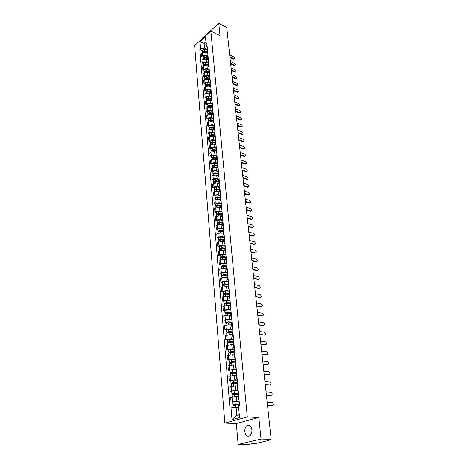 <?xml version="1.0" encoding="UTF-8"?>
<svg xmlns="http://www.w3.org/2000/svg" width="468" height="468" viewBox="0 0 468 468"><rect width="100%" height="100%" fill="white"/><g stroke="black" fill="none" stroke-linecap="round" stroke-linejoin="round"><path stroke-width="0.7" d="M251.895 429.788C251.064 425.687 249.35 424.324 246.759 425.681C245.32 427.009 244.67 428.969 244.817 431.572C245.63 435.714 247.356 437.083 249.994 435.685C251.421 434.339 252.053 432.373 251.895 429.788M238.142 444.477L261.021 439.083L271.153 439.276L226.723 27.425L218.778 23.4L220.018 35.609L210.852 31.087L194.635 45.589L224.845 423.084L236.311 423.505L238.142 444.477L248.215 444.6L252.164 443.682L255.61 443.512L268.603 440.505L268.971 440.353L268.497 439.897M218.778 23.4L202.685 37.797L202.732 38.347M261.021 439.083L258.827 417.474L247.291 416.947L210.852 31.087M271.153 439.276L266.982 440.248L268.538 440.271M207.769 53.323L205.838 52.428L202.428 52.843L201.433 53.709L201.673 56.488L202.662 55.628L206.084 55.206L207.558 55.891M207.342 48.573L206.955 49.561L207.207 52.352L207.593 51.363M202.942 57.067L201.673 56.488M207.763 53.235L207.207 52.352M208.365 59.91L206.423 59.021L202.989 59.436L201.995 60.296L202.234 63.104L203.235 62.25L206.669 61.829L208.178 62.513M207.938 55.195L207.546 56.178L207.804 58.997L208.196 58.02M203.51 63.683L202.234 63.104M208.359 59.869L207.804 58.997M208.909 66.538L207.014 65.684L203.562 66.105L202.562 66.953L202.802 69.796L203.808 68.942L207.266 68.521L208.804 69.211M208.541 61.887L208.149 62.864L208.406 65.713L208.798 64.742M204.083 70.364L202.802 69.796M208.968 66.579L208.406 65.713M209.389 73.207L207.611 72.417L204.142 72.838L203.135 73.687L203.375 76.559L204.387 75.711L207.862 75.289L209.442 75.986M209.155 68.656L208.757 69.621L209.015 72.505L209.412 71.54M204.668 77.121L203.375 76.559M209.576 73.359L209.015 72.505M209.91 79.969L208.213 79.227L204.727 79.654L203.709 80.49L203.96 83.392L204.978 82.555L208.471 82.134L210.091 82.83M209.769 75.5L209.371 76.459L209.635 79.373L210.033 78.419M205.253 83.947L203.96 83.392M210.196 80.221L209.635 79.373M210.46 86.814L208.822 86.112L205.317 86.539L204.294 87.37L204.545 90.301L205.575 89.476L209.085 89.049L210.752 89.757M210.395 82.415L209.992 83.368L210.255 86.311L210.664 85.369M205.844 90.85L204.545 90.301M210.822 87.153L210.255 86.311M211.033 93.74L209.442 93.073L205.92 93.501L204.89 94.325L205.142 97.291L206.172 96.466L209.705 96.039L211.431 96.759M211.027 89.411L210.618 90.353L210.887 93.331L211.296 92.395M206.446 97.83L205.142 97.291M211.454 94.162L210.887 93.331M211.624 100.755L210.068 100.111L206.523 100.538L205.487 101.357L205.739 104.352L206.78 103.539L210.331 103.112L212.121 103.843M211.665 96.484L211.255 97.414L211.524 100.427L211.934 99.503M207.055 104.885L205.739 104.352M212.092 101.246L211.524 100.427M212.232 107.845L210.699 107.225L207.131 107.652L206.09 108.465L206.347 111.501L207.394 110.688L210.969 110.261L212.829 111.01M212.308 103.639L211.893 104.557L212.168 107.605L212.583 106.686M207.669 112.022L206.347 111.501M212.741 108.412L212.168 107.605M212.852 115.023L211.337 114.42L207.751 114.853L206.704 115.654L206.961 118.72L208.014 117.918L211.606 117.491L213.548 118.252M212.963 110.869L212.542 111.782L212.823 114.865L213.238 113.952M208.289 119.235L206.961 118.72M213.396 115.66L212.823 114.865M213.49 122.283L211.981 121.698L208.377 122.13L207.318 122.926L207.581 126.027L208.646 125.231L212.256 124.804L214.291 125.582L213.864 126.477L214.145 129.624L212.636 129.057L209.009 129.49L207.944 130.279L208.213 133.415L209.278 132.625L212.911 132.198L214.958 132.965M213.624 118.182L213.197 119.088L213.478 122.201L213.905 121.306M208.915 126.535L207.581 126.027M214.057 122.99L213.478 122.201M209.553 133.912L208.213 133.415M214.724 130.408L214.145 129.624L214.572 128.741M214.812 137.065L213.291 136.498L209.646 136.931L208.576 137.715L208.845 140.886L209.921 140.107L213.578 139.675L215.631 140.429M214.964 133.064L214.537 133.947L214.824 137.136L215.251 136.258M210.19 141.377L208.845 140.886M215.403 137.902L214.824 137.136M215.491 144.583L213.964 144.027L210.296 144.46L209.219 145.238L209.488 148.444L210.571 147.672L214.245 147.239L216.31 147.982M215.649 140.634L215.216 141.506L215.502 144.735L215.941 143.863M210.84 148.923L209.488 148.444M216.087 145.489L215.502 144.735M216.175 152.188L214.636 151.644L210.951 152.077L209.863 152.843L210.138 156.09L211.232 155.329L214.923 154.89L217 155.622M216.339 148.292L215.9 149.157L216.193 152.416L216.631 151.562M211.501 156.558L210.138 156.09M216.778 153.165L216.193 152.416M216.865 159.88L215.321 159.348L211.612 159.781L210.518 160.542L210.799 163.823L211.893 163.069L215.613 162.636L217.696 163.344M217.035 156.043L216.596 156.891L216.895 160.191L217.333 159.348M212.162 164.286L210.799 163.823M217.48 160.928L216.895 160.191M217.561 167.661L216.011 167.14L212.279 167.579L211.179 168.322L211.466 171.645L212.566 170.902L216.31 170.463L218.404 171.165M217.743 163.882L217.298 164.718L217.597 168.059L218.047 167.222M212.835 172.095L211.466 171.645M218.187 168.778L217.597 168.059M218.269 175.535L216.713 175.026L212.958 175.465L211.852 176.202L212.139 179.56L213.25 178.829L217.012 178.39L219.118 179.069M218.462 171.814L218.012 172.639L218.316 176.015L218.767 175.196M213.513 180.004L212.139 179.56M218.901 176.723L218.316 176.015M218.989 183.503L217.421 183.006L213.642 183.444L212.53 184.17L212.817 187.569L213.934 186.849L217.719 186.404L219.837 187.071M219.182 179.841L218.731 180.654L219.036 184.07L219.492 183.263M214.204 188.001L212.817 187.569M219.627 184.766L219.036 184.07M219.708 191.564L218.135 191.079L214.338 191.517L213.215 192.231L213.507 195.677L214.636 194.963L218.439 194.518L220.568 195.168M219.919 187.96L219.457 188.762L219.767 192.219L220.229 191.424M214.9 196.098L213.507 195.677M220.364 192.904L219.767 192.219M220.446 199.719L218.86 199.245L215.04 199.684L213.905 200.392L214.204 203.872L215.339 203.171L219.17 202.732L221.305 203.364M220.656 196.18L220.194 196.969L220.51 200.468L220.978 199.69M215.608 204.288L214.204 203.872M221.107 201.141L220.51 200.468M221.183 207.973L219.591 207.511L215.748 207.956L214.613 208.652L214.911 212.174L216.052 211.483L219.907 211.039L222.054 211.653M221.411 204.498L220.943 205.276L221.259 208.816L221.727 208.049M216.315 212.571L214.911 212.174M221.855 209.471L221.259 208.816M221.937 216.327L220.334 215.877L216.468 216.321L215.321 217.006L215.625 220.574L216.778 219.89L220.65 219.451L222.815 220.048M222.171 212.922L221.697 213.683L222.019 217.269L222.493 216.514M217.041 220.96L215.625 220.574M222.622 217.907L222.019 217.269M222.692 224.786L221.089 224.347L217.199 224.792L216.04 225.465L216.345 229.074L217.509 228.407L221.405 227.963L223.581 228.542M222.938 221.446L222.464 222.189L222.786 225.822L223.265 225.085M217.772 229.455L216.345 229.074M223.388 226.448L222.786 225.822M223.464 233.345L221.85 232.918L217.93 233.362L216.766 234.029L217.082 237.685L218.246 237.024L222.171 236.58L224.353 237.141M223.716 230.075L223.236 230.806L223.564 234.48L224.049 233.754M218.509 238.048L217.082 237.685M224.172 235.094L223.564 234.48M224.242 242.009L222.616 241.599L218.679 242.044L217.503 242.699L217.819 246.396L218.995 245.747L222.944 245.302L225.137 245.846M224.505 238.809L224.02 239.528L224.353 243.249L224.839 242.541M219.258 246.747L217.819 246.396M224.956 243.846L224.353 243.249M225.032 250.778L223.394 250.386L219.434 250.83L218.252 251.468L218.568 255.218L219.755 254.58L223.727 254.13L225.933 254.656M225.301 247.654L224.81 248.356L225.149 252.123L225.646 251.433M220.018 255.551L218.568 255.218M225.757 252.702L225.149 252.123M225.828 259.658L224.184 259.278L220.2 259.728L219.006 260.354L219.328 264.145L220.522 263.525L224.523 263.075L226.74 263.578M226.108 256.61L225.617 257.301L225.956 261.115L226.453 260.436M220.785 264.473L219.328 264.145M226.565 261.676L225.956 261.115M226.635 268.65L224.985 268.287L220.972 268.731L219.773 269.346L220.1 273.189L221.3 272.575L225.324 272.13L227.553 272.61M226.927 265.684L226.43 266.351L226.775 270.217L227.278 269.556M221.557 273.499L220.1 273.189M227.389 270.761L226.775 270.217M227.454 277.752L225.792 277.401L221.756 277.852L220.545 278.454L220.878 282.344L222.089 281.748L226.138 281.297L228.378 281.759M227.758 274.868L227.249 275.517L227.606 279.437L228.109 278.788M222.347 282.643L220.878 282.344M228.214 279.963L227.606 279.437M228.279 286.972L226.611 286.638L222.546 287.089L221.329 287.68L221.668 291.617L222.885 291.032L226.962 290.581L229.215 291.02M223.09 285.1L222.511 284.538L224.716 283.86L228.595 284.152L228.086 284.807L228.442 288.774L228.957 288.142M223.142 291.903L221.668 291.617M229.057 289.277L228.442 288.774M229.121 296.308L227.442 295.992L223.353 296.443L222.124 297.022L222.464 301.006L223.692 300.438L227.799 299.988L230.063 300.403M229.449 293.594L228.934 294.214L229.291 298.227L229.811 297.619M223.95 301.275L222.464 301.006M229.911 298.719L229.291 298.227M229.969 305.768L228.285 305.469L224.166 305.92L222.932 306.481L223.271 310.518L224.511 309.968L228.641 309.512L230.917 309.904M230.309 303.141L229.788 303.738L230.151 307.809L230.677 307.219M224.769 310.775L223.271 310.518M230.771 308.277L230.151 307.809M230.829 315.344L229.133 315.063L224.991 315.52L223.745 316.064L224.09 320.153L225.342 319.615L229.495 319.164L231.789 319.533M231.18 312.811L230.654 313.39L227.284 313.191L225.026 313.823L225.166 315.444M225.594 320.393L224.09 320.153M231.648 317.965L231.022 317.515L231.555 316.941M231.701 325.049L229.999 324.786L225.828 325.242L224.57 325.769L224.921 329.917L226.184 329.39L230.367 328.94L232.666 329.285M232.064 322.61L231.531 323.172L231.906 327.343L232.444 326.793M226.43 330.139L224.921 329.917M232.532 327.775L231.906 327.343M232.584 334.883L230.87 334.638L225.406 335.609L225.763 339.809L231.245 338.844L233.555 339.16M232.959 332.537L232.421 333.076L232.801 337.305L233.345 336.773M227.284 340.014L225.763 339.809M233.427 337.72L232.801 337.305M233.479 344.84L231.754 344.618L226.255 345.571L226.617 349.824L232.134 348.876L234.462 349.169M233.865 342.594L233.321 343.114L233.707 347.402L234.257 346.893M228.144 350.017L226.617 349.824M234.339 347.794L233.707 347.402M234.386 354.937L232.654 354.726L227.115 355.668L227.477 359.98L233.035 359.044L235.375 359.313M234.79 352.79L234.24 353.287L234.626 357.634L235.182 357.142M229.016 360.149L227.477 359.98M235.258 358.002L234.626 357.634M235.305 365.163L233.561 364.976L227.98 365.9L228.355 370.27L233.947 369.351L236.305 369.591M235.72 363.121L235.164 363.601L235.562 368.006L236.118 367.538M229.899 370.422L228.355 370.27M236.194 368.345L235.562 368.006M236.235 375.529L234.486 375.359L228.864 376.266L229.238 380.695L234.877 379.794L237.241 380.01M236.662 373.593L236.1 374.049L236.504 378.513L237.065 378.068M230.794 380.835L229.238 380.695M237.136 378.834L236.504 378.513M237.177 386.03L235.416 385.889L229.759 386.779L230.139 391.266L235.814 390.382L238.194 390.564M237.621 384.21L237.054 384.643L237.463 389.165L238.031 388.744M231.701 391.383L230.139 391.266M238.095 389.464L237.463 389.165M238.136 396.683L236.363 396.554L230.665 397.426L231.052 401.977L236.767 401.117L239.16 401.269M238.592 394.974L238.019 395.384L238.428 399.97L239.008 399.573M232.619 402.076L231.052 401.977M239.066 400.245L238.428 399.97M206.177 44.39L204.089 43.395L204.51 48.186L206.955 49.339M207.172 46.712L206.534 46.408L206.078 43.834L205.452 36.814L199.994 41.687L204.089 43.395L205.897 41.798M238.633 407.447L236.088 407.306L236.796 415.385L232.011 419.667L239.54 417.596L238.469 405.639L239.528 405.329L206.856 43.155L206.078 43.834M232.011 419.667L231.011 407.833L236.088 407.306M204.51 48.186L200.585 48.672L199.824 49.339L229.975 408.137L231.011 407.833M200.585 48.672L199.994 41.687M224.845 423.084L247.291 416.947M236.311 423.505L258.827 417.474M236.796 415.385L239.283 414.689M202.375 50.526L199.824 49.339M234.234 58.95L233.479 59.108L229.958 57.447M229.893 56.85L234.369 58.839C234.936 58.319 234.714 57.658 233.702 56.856L229.689 54.949M207.16 51.849L204.03 51.129L203.153 51.533M207.113 51.357L204.3 50.708L202.474 51.626L202.621 51.971M206.979 49.854L204.165 49.198L202.346 50.123L202.474 51.626M206.698 51.954L205.791 51.533M207.178 52.065L204.358 51.416L202.533 52.34L202.568 52.732M234.954 65.426L234.193 65.596L230.66 63.946M230.595 63.361L235.082 65.321C235.667 64.8 235.445 64.134 234.421 63.32L230.391 61.431M235.679 71.967L234.918 72.142L231.373 70.522M231.309 69.937L235.796 71.873C236.399 71.347 236.182 70.674 235.147 69.855L231.098 67.989M207.751 58.401L204.604 57.693L203.72 58.108M207.704 57.909L204.873 57.272L203.036 58.19L203.194 58.535M207.57 56.394L204.738 55.75L202.907 56.669L203.036 58.19M207.459 58.558L206.493 58.12M207.769 58.629L204.937 57.991L203.1 58.91L203.135 59.325M208.342 65.023L205.183 64.327L204.294 64.754M208.301 64.537L205.452 63.911L203.609 64.824L203.773 65.169M208.161 63.005L205.317 62.373L203.475 63.285L203.609 64.824M208.231 65.239L207.201 64.771M208.365 65.268L205.516 64.637L203.668 65.549L203.709 65.994M236.41 78.577L235.65 78.764L232.087 77.162M232.023 76.582L236.521 78.495C237.141 77.963 236.925 77.284 235.878 76.454L231.812 74.611M237.153 85.264L236.393 85.457L232.812 83.871M232.748 83.298L237.253 85.188C237.89 84.655 237.68 83.965 236.615 83.128L232.532 81.309M237.908 92.015L237.141 92.219L233.544 90.657M233.479 90.084L237.996 91.95C238.651 91.412 238.44 90.722 237.364 89.874L233.263 88.078M208.944 71.721L205.768 71.031L204.879 71.469M208.904 71.241L206.043 70.621L204.183 71.522L204.352 71.873M208.763 69.685L205.902 69.065L204.048 69.972L204.183 71.522M208.968 71.961L207.927 71.499M208.968 71.973L206.107 71.352L204.247 72.259L204.288 72.727M209.553 78.484L206.359 77.811L205.47 78.261M209.512 78.01L206.634 77.401L204.768 78.302L204.943 78.653M209.371 76.442L206.499 75.828L204.633 76.729L204.768 78.302M209.57 78.694L208.664 78.296M209.576 78.753L206.698 78.144L204.832 79.045L204.873 79.542M210.167 85.328L206.961 84.661L206.06 85.123M210.126 84.854L207.236 84.258L205.358 85.153L205.54 85.509M209.986 83.269L207.096 82.666L205.218 83.561L205.358 85.153M210.185 85.504L209.412 85.17M210.19 85.609L207.301 85.006L205.423 85.901L205.464 86.428M210.787 92.243L207.564 91.588L206.669 92.067M210.746 91.775L207.845 91.19L205.949 92.073L206.142 92.436M210.618 90.178L207.704 89.581L205.815 90.47L205.949 92.073M210.799 92.383L210.173 92.12M210.816 92.535L207.909 91.944L206.019 92.834L206.066 93.389M211.419 99.234L208.178 98.596L207.277 99.081M211.378 98.777L208.459 98.192L206.552 99.076L206.757 99.444M211.267 97.163L208.313 96.572L206.417 97.455L206.552 99.076M211.425 99.339L210.951 99.146M211.442 99.544L208.523 98.964L206.622 99.848L206.669 100.427M212.051 106.306L208.792 105.674L207.897 106.172M212.01 105.85L209.079 105.282L207.166 106.154L207.377 106.523M211.928 104.224L208.933 103.639L207.02 104.516L207.166 106.154M212.057 106.371L211.747 106.248M212.08 106.628L209.143 106.055L207.23 106.932L207.283 107.546M212.694 113.455L209.418 112.835L208.523 113.344M212.653 113.004L209.705 112.443L207.78 113.314L208.003 113.689M212.607 111.366L209.559 110.787L207.634 111.653L207.78 113.314M212.724 113.788L209.775 113.233L207.845 114.098L207.903 114.748M213.344 120.686L210.05 120.077L209.161 120.598M213.303 120.235L210.337 119.691L208.4 120.551L208.634 120.931M213.303 118.591L210.19 118.012L208.26 118.878L208.4 120.551M213.373 121.031L210.407 120.487L208.471 121.347L208.529 122.025M213.999 127.992L210.694 127.401L209.804 127.928M213.958 127.553L210.98 127.015L209.032 127.875L209.278 128.255M214.016 125.898L210.834 125.319L208.886 126.179L209.032 127.875M214.034 128.355L211.05 127.822L209.102 128.677L209.161 129.384M214.666 135.387L211.337 134.807L210.46 135.346M214.625 134.954L211.63 134.427L209.67 135.275L209.927 135.661M214.754 133.286L211.477 132.713L209.524 133.561L209.67 135.275M214.695 135.761L211.7 135.24L209.74 136.089L209.804 136.832M215.339 142.863L211.992 142.295L211.126 142.845M215.298 142.436L212.285 141.921L210.313 142.763L210.582 143.149M215.514 140.763L212.133 140.189L210.161 141.032L210.313 142.763M215.374 143.255L212.355 142.746L210.384 143.588L210.448 144.36M216.017 150.427L212.653 149.877L211.799 150.433M215.976 150.006L212.952 149.503L210.963 150.339L211.249 150.731M216.298 148.327L212.794 147.748L210.811 148.584L210.963 150.339M216.052 150.836L213.022 150.339L211.033 151.17L211.103 151.977M216.702 158.079L213.326 157.541L212.484 158.108M216.666 157.657L213.619 157.172L211.624 158.003L211.928 158.395M217.029 155.967L213.466 155.399L211.472 156.224L211.624 158.003M216.742 158.5L213.695 158.014L211.694 158.839L211.77 159.682M217.398 165.818L213.999 165.292L213.18 165.871M217.363 165.403L214.303 164.935L212.291 165.748L212.612 166.146M217.725 163.689L214.145 163.133L212.133 163.952L212.291 165.748M217.439 166.257L214.373 165.783L212.361 166.602L212.437 167.48M218.1 173.646L214.683 173.137L213.888 173.722M218.065 173.242L214.987 172.78L212.963 173.593L213.309 173.991M218.433 171.504L214.83 170.96L212.805 171.774L212.963 173.593M218.141 174.102L215.064 173.64L213.039 174.453L213.115 175.365M218.813 181.566L215.379 181.075L214.402 181.455L214.613 181.666M218.778 181.169L215.684 180.724L213.648 181.525L214.011 181.923M219.147 179.408L215.52 178.881L213.49 179.683L213.648 181.525M218.854 182.034L215.76 181.596L213.724 182.391L213.806 183.345M219.533 189.581L216.081 189.101L215.099 189.481L215.35 189.704M219.498 189.189L216.386 188.756L214.338 189.552L214.73 189.955M219.866 187.405L216.222 186.896L214.18 187.691L214.338 189.552M219.574 190.066L216.468 189.639L214.414 190.429L214.496 191.424M220.258 197.689L216.789 197.227L215.801 197.607L215.994 197.859M220.223 197.303L217.099 196.888L215.034 197.671L215.456 198.081M220.598 195.495L216.936 195.004L214.876 195.788L215.034 197.671M216.064 197.841L216.017 197.344M220.305 198.198L217.175 197.783L215.11 198.561L215.204 199.59M220.995 205.897L217.509 205.452L216.508 205.821L216.625 206.125M220.966 205.516L217.819 205.119L215.742 205.891L216.193 206.3M221.335 203.685L217.655 203.211L215.578 203.984L215.742 205.891M216.778 206.084L216.731 205.563M221.042 206.417L217.901 206.019L215.818 206.792L215.912 207.862M238.662 98.847L237.896 99.058L234.281 97.514M234.222 96.946L238.744 98.783C239.417 98.245 239.206 97.549 238.124 96.689L234 94.916M239.429 105.745L238.662 105.967L235.03 104.446M234.971 103.884L239.499 105.698C240.189 105.154 239.985 104.446 238.885 103.58L234.749 101.831M240.201 112.724L239.435 112.952L235.784 111.448M235.726 110.898L240.259 112.683C240.973 112.139 240.774 111.425 239.663 110.547L235.503 108.822M240.985 119.779L240.213 120.013L236.551 118.533M236.492 117.989L241.032 119.744C241.763 119.194 241.57 118.474 240.441 117.591L236.264 115.894M241.775 126.91L241.002 127.15L237.323 125.699M237.264 125.161L241.81 126.886C242.564 126.331 242.371 125.605 241.231 124.71L237.036 123.037M242.576 134.117L241.798 134.369L238.107 132.941M238.048 132.409L242.594 134.105C243.372 133.55 243.184 132.818 242.032 131.906L237.814 130.262M238.838 139.739L243.389 141.406L242.605 141.669L238.896 140.265M242.921 141.728L243.389 141.406C244.191 140.845 244.004 140.107 242.839 139.183L238.604 137.569M239.639 147.151L244.197 148.783L243.424 149.046L239.692 147.672M243.723 149.105L244.197 148.783C245.016 148.227 244.834 147.478 243.652 146.542L239.4 144.957M245.021 156.248L244.249 156.511L240.499 155.16M240.447 154.651L245.01 156.248C245.852 155.686 245.677 154.931 244.483 153.984L240.207 152.428M245.858 163.8L245.086 164.057L241.318 162.735M241.266 162.232L245.829 163.8C246.694 163.233 246.525 162.472 245.314 161.513L241.026 159.986M246.694 171.434L245.928 171.692L242.143 170.393M242.091 169.902L246.659 171.434C247.549 170.867 247.385 170.095 246.162 169.124L241.845 167.632M247.549 179.156L246.782 179.414L242.98 178.144M242.927 177.659L247.502 179.156C248.414 178.589 248.251 177.811 247.016 176.822L242.681 175.36M248.409 186.966L247.648 187.223L243.828 185.983M243.775 185.504L248.35 186.966C249.292 186.393 249.134 185.609 247.882 184.608L243.524 183.181M249.274 194.869L248.52 195.127L244.682 193.916M244.635 193.442L249.21 194.869C250.175 194.296 250.023 193.5 248.754 192.488L244.378 191.09M250.152 202.866L249.403 203.118L245.548 201.936M245.501 201.474L250.082 202.86C251.07 202.287 250.924 201.486 249.637 200.456L245.244 199.093M251.041 210.951L250.456 211.238L246.425 210.056M246.379 209.6L250.959 210.945C251.971 210.372 251.831 209.565 250.532 208.523L246.115 207.195M251.942 219.135L251.339 219.416L247.309 218.269M247.262 217.825L251.848 219.129C252.89 218.556 252.749 217.737 251.439 216.678L246.999 215.385M252.855 227.419L252.24 227.688L248.21 226.582M248.163 226.143L252.743 227.407C253.814 226.834 253.685 226.003 252.351 224.932L247.894 223.681M253.773 235.796L253.141 236.065L249.116 234.989M249.07 234.562L253.656 235.79C254.75 235.211 254.627 234.374 253.282 233.286L248.8 232.069M254.703 244.278L254.06 244.536L250.035 243.5M249.988 243.085L254.574 244.267C255.698 243.688 255.581 242.845 254.218 241.74L249.719 240.564M221.744 214.204L218.234 213.777L217.234 214.139L217.246 214.496M221.709 213.829L218.55 213.443L216.462 214.209L216.947 214.625M222.084 211.969L218.38 211.513L216.292 212.279L216.462 214.209M217.497 214.426L217.45 213.888M221.791 214.742L218.632 214.362L216.538 215.122L216.631 216.234M222.499 222.604L218.971 222.195L217.836 222.99M222.464 222.241L219.287 221.873L217.181 222.628L217.708 223.043M222.838 220.358L219.118 219.919L217.017 220.674L217.181 222.628M218.234 222.867L218.182 222.312M222.552 223.166L219.369 222.797L217.263 223.552L217.363 224.704M223.265 231.116L219.714 230.724L218.468 231.561L217.918 231.151L217.749 229.174L219.861 228.425L223.605 228.846M223.23 230.759L220.036 230.402L217.918 231.151M218.971 231.408L218.925 230.835M223.318 231.695L220.118 231.338L217.994 232.081L218.1 233.275M224.037 239.727L220.469 239.353L219.211 240.172L218.655 239.774L218.486 237.773L220.615 237.036L224.383 237.44M224.026 239.382L220.791 239.043L218.655 239.774M219.726 240.061L219.673 239.464M224.09 240.324L220.873 239.99L218.737 240.722L218.849 241.956M255.645 252.86L254.99 253.112L250.965 252.117M250.918 251.714L255.505 252.849C256.657 252.264 256.546 251.415 255.171 250.292L250.643 249.157M224.821 248.444L221.229 248.087L219.966 248.894L219.41 248.508L219.235 246.484L221.382 245.758L225.166 246.139M224.856 248.11L221.557 247.783L219.41 248.508M220.481 248.818L220.428 248.198M224.874 249.058L221.639 248.742L219.492 249.462L219.603 250.743M256.599 261.548L255.926 261.793L251.907 260.84M251.86 260.442L256.452 261.53C257.628 260.951 257.523 260.091 256.131 258.95L251.585 257.856M225.611 257.265L222.002 256.932L220.726 257.722L220.171 257.347L219.995 255.294L222.154 254.58L225.962 254.943M225.722 256.95L222.329 256.634L220.171 257.347M221.253 257.681L221.2 257.043M225.67 257.909L222.417 257.605L220.252 258.318L220.369 259.641M257.558 270.34L256.879 270.58L252.855 269.667M252.814 269.281L257.406 270.323C258.611 269.743 258.511 268.872 257.102 267.714L252.533 266.666M226.442 266.204L222.786 265.888L221.499 266.661L220.937 266.298L220.761 264.221L222.938 263.519L226.764 263.858M226.635 265.9L223.119 265.596L220.937 266.298M222.031 266.655L221.972 265.999M226.477 266.859L223.201 266.579L221.025 267.281L221.142 268.65M258.535 279.244L257.85 279.472L253.82 278.606M253.779 278.232L258.377 279.226C259.605 278.635 259.506 277.752 258.09 276.588L253.492 275.582M227.319 275.26L223.575 274.956L222.282 275.716L221.721 275.359L221.539 273.259L223.727 272.569L227.577 272.885M227.6 274.968L223.915 274.669L221.721 275.359M222.821 275.746L222.762 275.067M227.29 275.933L223.996 275.67L221.803 276.354L221.926 277.776M259.524 288.253L258.845 288.481L254.797 287.656M254.756 287.288L259.377 288.235C260.606 287.639 260.512 286.755 259.108 285.574L254.469 284.608M228.255 284.427L224.377 284.14L223.072 284.877M228.402 282.023L224.529 281.73L222.323 282.409L222.511 284.538M223.616 284.948L223.558 284.251M228.115 285.111L224.804 284.872L222.598 285.544L222.721 287.013M260.524 297.379L259.851 297.601L255.785 296.817M255.75 296.46L260.395 297.367C261.618 296.759 261.536 295.864 260.138 294.67L255.452 293.746M229.256 293.717L225.19 293.436L223.874 294.161L223.306 293.828L223.125 291.675L225.342 291.008L229.238 291.283M229.431 293.436L225.529 293.167L223.306 293.828M224.429 294.273L224.365 293.547M228.951 294.413L225.623 294.191L223.394 294.852L223.529 296.367M261.53 306.616L260.875 306.838L256.786 306.09M256.751 305.75L261.419 306.604C262.647 305.996 262.566 305.089 261.185 303.884L256.452 303.001M230.309 303.124L226.015 302.855L224.687 303.562L224.119 303.241L223.932 301.059L226.167 300.409L230.086 300.655M230.279 302.837L226.36 302.591L224.119 303.241M225.248 303.714L225.184 302.966M229.794 303.831L226.448 303.627L224.207 304.276L224.342 305.844M224.71 303.855L224.687 303.562M262.554 315.976L257.798 315.485M257.763 315.157L262.454 315.964C263.683 315.344 263.613 314.426 262.244 313.215L257.464 312.372M231.163 312.636L226.845 312.396L225.512 313.08L224.938 312.776L224.751 310.565L226.998 309.927L230.94 310.149M231.139 312.361L227.191 312.144L224.938 312.776M226.079 313.273L226.009 312.507M225.541 313.42L225.512 313.08M263.589 325.447L258.827 325.003M258.792 324.687L263.507 325.441C264.736 324.815 264.672 323.885 263.314 322.663L258.488 321.861M232.034 322.271L227.694 322.06L226.342 322.727L225.769 322.434L225.576 320.194L227.846 319.568L231.806 319.767M232.011 322.007L228.039 321.814L225.769 322.434M226.916 322.961L226.845 322.171M231.549 323.037L228.132 322.873L225.863 323.493L226.003 325.172M226.377 323.101L226.342 322.727M264.642 335.041L259.869 334.638M259.834 334.333L264.572 335.035C265.801 334.404 265.742 333.468 264.397 332.227L259.524 331.473M232.918 332.034L228.548 331.853L227.185 332.496L226.611 332.221L226.418 329.952L228.7 329.337L232.69 329.513M232.894 331.777L228.899 331.613L226.611 332.221M227.77 332.777L227.7 331.958M232.52 332.836L228.992 332.69L226.705 333.292L226.851 335.024M227.226 332.912L227.185 332.496M265.701 344.764L260.922 344.395M260.887 344.109L265.654 344.758C266.883 344.115 266.83 343.167 265.496 341.915L260.577 341.213M233.807 341.927L229.414 341.769L228.045 342.395L227.466 342.131L227.267 339.832L229.566 339.236L233.579 339.382M233.784 341.681L229.77 341.541L227.466 342.131M228.63 342.722L228.559 341.88M233.573 342.757L229.864 342.629L227.559 343.219L227.711 345.004M228.08 342.851L228.045 342.395M266.778 354.609L261.986 354.282M261.957 354.007L266.742 354.604C267.971 353.954 267.93 352.995 266.608 351.731L261.641 351.076M234.714 351.942L228.326 352.176L228.127 349.848L230.443 349.263L234.48 349.385M234.69 351.714L230.648 351.597L228.326 352.176M229.507 352.796L229.431 351.924M234.737 352.813L230.747 352.702L228.425 353.276L228.583 355.118M228.951 352.925L228.91 352.422M267.866 364.578L263.069 364.303M263.039 364.04L267.854 364.578C269.082 363.917 269.041 362.952 267.737 361.676L262.718 361.068M235.626 362.097L229.203 362.355L228.998 359.991L231.332 359.424L235.392 359.518M235.609 361.875L231.543 361.787L229.203 362.355M230.391 363.004L230.314 362.109M235.708 362.992L231.637 362.911L229.302 363.472L229.46 365.368M229.835 363.133L229.788 362.583M268.965 374.687L264.163 374.453M264.133 374.201L268.971 374.687C270.2 374.014 270.171 373.037 268.878 371.75L263.812 371.188M236.556 372.388L230.092 372.668L229.887 370.276L232.239 369.726L236.322 369.79M236.539 372.177L232.444 372.118L230.092 372.668M231.291 373.353L231.21 372.429M236.638 373.312L232.543 373.253L230.186 373.797L230.355 375.757M230.73 373.476L230.677 372.885M270.065 384.936L265.268 384.731M265.245 384.497L270.106 384.924C271.335 384.246 271.311 383.257 270.03 381.952L264.917 381.449M237.498 382.818L230.987 383.116L230.782 380.695L233.152 380.162L237.258 380.197M237.481 382.619L233.362 382.59L230.987 383.116M232.198 383.836L232.116 382.888M237.58 383.766L233.462 383.737L231.087 384.269L231.262 386.287M231.631 383.959L231.578 383.321M271.177 395.32L266.397 395.156M266.374 394.933L271.259 395.296C272.487 394.612 272.47 393.606 271.2 392.295L266.04 391.845M238.452 393.383L231.9 393.711L231.689 391.254L234.076 390.739L238.212 390.745M238.434 393.202L234.292 393.202L231.9 393.711M233.122 394.465L233.035 393.489M238.54 394.36L234.392 394.366L231.999 394.875L232.181 396.963M232.549 394.582L232.491 393.898M272.306 405.844L267.532 405.715M267.515 405.51L272.429 405.809C273.657 405.112 273.64 404.1 272.388 402.772L267.175 402.375M239.417 404.1L232.824 404.451L232.614 401.959L235.018 401.462L239.177 401.439M239.4 403.925L235.234 403.96L232.824 404.451M234.059 405.241L233.971 404.235M239.505 405.107L235.34 405.136L232.929 405.633L233.099 407.616M233.479 405.358L233.421 404.621M236.767 401.117L236.363 396.554M235.814 390.382L235.416 385.889M234.877 379.794L234.486 375.359M233.947 369.351L233.561 364.976M233.035 359.044L232.654 354.726M232.134 348.876L231.754 344.618M231.245 338.844L230.87 334.638M230.367 328.94L229.999 324.786M229.495 319.164L229.133 315.063M228.641 309.512L228.285 305.469M227.799 299.988L227.442 295.992M226.962 290.581L226.611 286.638M226.138 281.297L225.792 277.401M225.324 272.13L224.985 268.287M224.523 263.075L224.184 259.278M223.727 254.13L223.394 250.386M222.944 245.302L222.616 241.599M222.171 236.58L221.85 232.918M221.405 227.963L221.089 224.347M220.65 219.451L220.334 215.877M219.907 211.039L219.591 207.511M219.17 202.732L218.86 199.245M218.439 194.518L218.135 191.079M217.719 186.404L217.421 183.006M217.012 178.39L216.713 175.026M216.31 170.463L216.011 167.14M215.613 162.636L215.321 159.348M214.923 154.89L214.636 151.644M214.245 147.239L213.964 144.027M213.578 139.675L213.291 136.498M212.911 132.198L212.636 129.057M212.256 124.804L211.981 121.698M211.606 117.491L211.337 114.42M210.969 110.261L210.699 107.225M210.331 103.112L210.068 100.111M209.705 96.039L209.442 93.073M209.085 89.049L208.822 86.112M208.471 82.134L208.213 79.227M207.862 75.289L207.611 72.417M207.266 68.521L207.014 65.684M206.669 61.829L206.423 59.021M206.084 55.206L205.838 52.428M231.461 390.844L231.075 386.346M230.554 380.256L230.168 375.822M229.653 369.808L229.279 365.432M228.77 359.506L228.396 355.183M227.893 349.333L227.53 345.074M227.033 339.3L226.67 335.094M226.184 329.39L225.828 325.242M225.342 319.615L224.991 315.52M224.511 309.968L224.166 305.92M223.692 300.438L223.353 296.443M222.885 291.032L222.546 287.089M222.089 281.748L221.756 277.852M221.3 272.575L220.972 268.731M220.522 263.525L220.2 259.728M219.755 254.58L219.434 250.83M218.995 245.747L218.679 242.044M218.246 237.024L217.93 233.362M217.509 228.407L217.199 224.792M216.778 219.89L216.468 216.321M216.052 211.483L215.748 207.956M215.339 203.171L215.04 199.684M214.636 194.963L214.338 191.517M213.934 186.849L213.642 183.444M213.25 178.829L212.958 175.465M212.566 170.902L212.279 167.579M211.893 163.069L211.612 159.781M211.232 155.329L210.951 152.077M210.571 147.672L210.296 144.46M209.921 140.107L209.646 136.931M209.278 132.625L209.009 129.49M208.646 125.231L208.377 122.13M208.014 117.918L207.751 114.853M207.394 110.688L207.131 107.652M206.78 103.539L206.523 100.538M206.172 96.466L205.92 93.501M205.575 89.476L205.317 86.539M204.978 82.555L204.727 79.654M204.387 75.711L204.142 72.838M203.808 68.942L203.562 66.105M203.235 62.25L202.989 59.436M202.662 55.628L202.428 52.843M232.385 401.573L231.993 397.016M233.912 58.752L233.479 59.108M204.3 50.708L204.165 49.198M204.422 52.153L204.358 51.416M234.632 65.239L234.193 65.596M235.357 71.791L234.918 72.142M204.873 57.272L204.738 55.75M205.002 58.752L204.937 57.991M205.452 63.911L205.317 62.373M205.587 65.421L205.516 64.637M236.094 78.413L235.65 78.764M236.837 85.112L236.393 85.457M237.586 91.874L237.141 92.219M206.043 70.621L205.902 69.065M206.177 72.16L206.107 71.352M206.634 77.401L206.499 75.828M206.774 78.975L206.698 78.144M207.236 84.258L207.096 82.666M207.377 85.86L207.301 85.006M207.845 91.19L207.704 89.581M207.985 92.828L207.909 91.944M207.488 99.011L207.459 98.707M208.459 98.192L208.313 96.572M208.605 99.871L208.523 98.964M208.102 106.101L208.073 105.791M209.079 105.282L208.933 103.639M209.225 106.991L209.143 106.055M208.722 113.279L208.693 112.952M209.705 112.443L209.559 110.787M209.857 114.192L209.775 113.233M209.354 120.533L209.325 120.194M210.337 119.691L210.19 118.012M210.495 121.475L210.407 120.487M209.992 127.869L209.956 127.518M210.98 127.015L210.834 125.319M211.138 128.835L211.05 127.822M210.635 135.293L210.6 134.924M211.63 134.427L211.477 132.713M211.793 136.287L211.7 135.24M211.284 142.798L211.249 142.412M212.285 141.921L212.133 140.189M212.454 143.822L212.355 142.746M211.945 150.392L211.91 149.988M212.952 149.503L212.794 147.748M213.121 151.439L213.022 150.339M212.612 158.073L212.571 157.652M213.619 157.172L213.466 155.399M213.794 159.149L213.695 158.014M213.285 165.842L213.244 165.409M214.303 164.935L214.145 163.133M214.479 166.947L214.373 165.783M213.964 173.698L213.929 173.254M214.987 172.78L214.83 170.96M215.169 174.839L215.064 173.64M214.654 181.654L214.613 181.186M215.684 180.724L215.52 178.881M215.865 182.824L215.76 181.596M215.356 189.698L215.315 189.218M216.386 188.756L216.222 186.896M216.573 190.903L216.468 189.639M217.099 196.888L216.936 195.004M217.292 199.081L217.175 197.783M217.819 205.119L217.655 203.211M218.018 207.353L217.901 206.019M238.347 98.713L237.896 99.058M239.113 105.628L238.662 105.967M239.891 112.612L239.435 112.952M240.675 119.679L240.213 120.013M241.465 126.822L241.002 127.15M242.266 134.041L241.798 134.369M243.079 141.348L242.605 141.669M243.898 148.73L243.424 149.046M244.729 156.195L244.249 156.511M245.565 163.747L245.086 164.057M246.414 171.387L245.928 171.692M247.268 179.109L246.782 179.414M248.134 186.925L247.648 187.223M249.011 194.828L248.52 195.127M249.9 202.825L249.403 203.118M250.801 210.916L250.298 211.203M251.708 219.1L251.205 219.387M252.626 227.384L252.117 227.664M253.557 235.767L253.048 236.042M254.498 244.249L253.984 244.518M218.55 213.443L218.38 211.513M218.749 215.725L218.632 214.362M219.287 221.873L219.118 219.919M219.492 224.201L219.369 222.797M220.036 230.402L219.861 228.425M220.241 232.783L220.118 231.338M220.791 239.043L220.615 237.036M221.001 241.47L220.873 239.99M255.452 252.837L254.931 253.1M221.557 247.783L221.382 245.758M221.774 250.263L221.639 248.742M256.417 261.524L255.891 261.782M222.329 256.634L222.154 254.58M222.552 259.161L222.417 257.605M256.879 270.58L257.406 270.323L256.862 270.574M223.119 265.596L222.938 263.519M223.341 268.176L223.201 266.579M258.377 279.226L257.85 279.472M223.915 274.669L223.727 272.569M224.143 277.308L223.996 275.67M259.377 288.235L258.845 288.481M224.716 283.86L224.529 281.73M224.95 286.551L224.804 284.872M260.395 297.367L259.851 297.601M225.529 293.167L225.342 291.008M225.775 295.916L225.623 294.191M261.419 306.604L260.875 306.838M226.36 302.591L226.167 300.409M226.6 305.399L226.448 303.627M262.454 315.964L261.91 316.192M227.191 312.144L226.998 309.927M227.442 315.005L227.284 313.191M263.507 325.441L262.957 325.658M228.039 321.814L227.846 319.568M228.296 324.733L228.132 322.873M264.572 335.035L264.016 335.252M228.899 331.613L228.7 329.337M229.162 334.597L228.992 332.69M265.654 344.758L265.093 344.963M229.77 341.541L229.566 339.236M230.034 344.583L229.864 342.629M266.742 354.604L266.181 354.802M230.648 351.597L230.443 349.263M230.923 354.709L230.747 352.702M267.854 364.578L267.281 364.771M231.543 361.787L231.332 359.424M231.818 364.964L231.637 362.911M268.971 374.687L268.398 374.874M232.444 372.118L232.239 369.726M232.731 375.359L232.543 373.253M270.106 384.924L269.527 385.1M233.362 382.59L233.152 380.162M233.655 385.901L233.462 383.737M271.259 395.296L270.674 395.472M234.292 393.202L234.076 390.739M234.591 396.577L234.392 394.366M272.429 405.809L271.838 405.978M235.234 403.96L235.018 401.462M235.533 407.359L235.34 405.136M246.759 425.681L250.169 425.804M231.022 317.515L230.654 313.39M268.913 439.797L268.971 440.353M234.369 58.839L233.936 59.19M235.082 65.321L234.643 65.672M235.796 71.873L235.357 72.224M236.521 78.495L236.083 78.84M237.253 85.188L236.808 85.533M237.996 91.95L237.545 92.295M238.744 98.783L238.288 99.128M239.499 105.698L239.043 106.037M240.259 112.683L239.803 113.016M241.032 119.744L240.57 120.077M241.81 126.886L241.348 127.214M242.594 134.105L242.131 134.427M245.01 156.248L244.53 156.564M245.829 163.8L245.349 164.11M246.659 171.434L246.18 171.738M247.502 179.156L247.016 179.46M248.35 186.966L247.859 187.264M249.21 194.869L248.719 195.162M250.082 202.86L249.584 203.153M250.959 210.945L250.456 211.238M251.848 219.129L251.339 219.416M252.743 227.407L252.24 227.688M253.656 235.79L253.141 236.065M254.574 244.267L254.06 244.536M255.505 252.849L254.99 253.112M256.452 261.53L255.926 261.793"/></g></svg>

